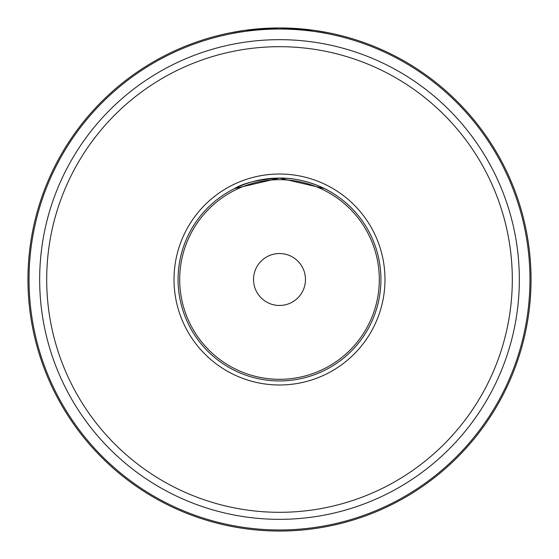 <?xml version="1.0" encoding="UTF-8"?>
<svg xmlns="http://www.w3.org/2000/svg" width="559" height="559" viewBox="0 0 559 559"><rect width="100%" height="100%" fill="white"/><g stroke="black" fill="none" stroke-linecap="round" stroke-linejoin="round"><path stroke-width="0.84" d="M328.189 190.514C328.573 190.556 305.927 177.608 279.5 178.069C258.307 179.551 243.333 183.045 234.577 188.558L279.5 178.069L324.423 188.558M328.189 32.708L313.927 30.319L279.5 27.95L245.073 30.319L230.811 32.708L245.073 30.319L279.5 27.95L313.927 30.319L328.189 32.708L313.927 30.319L279.5 27.95L245.073 30.319L230.811 32.708M279.5 253.534A25.966 25.966 0 0 0 253.534 279.5A25.966 25.966 0 0 0 279.5 305.466A25.966 25.966 0 0 0 305.466 279.5A25.966 25.966 0 0 0 279.5 253.534M279.5 531.05A251.55 251.55 0 0 0 497.349 153.725A251.55 251.55 0 0 0 61.651 153.725A251.55 251.55 0 0 0 279.5 531.05A251.55 251.55 0 0 0 497.349 153.725A251.55 251.55 0 0 0 61.651 153.725A251.55 251.55 0 0 0 279.5 531.05M279.5 384.99A105.49 105.49 0 0 0 370.855 226.758A105.49 105.49 0 0 0 188.145 226.758A105.49 105.49 0 0 0 279.5 384.99M279.5 380.931A101.431 101.431 0 0 0 367.34 228.785A101.431 101.431 0 0 0 191.66 228.785A101.431 101.431 0 0 0 279.5 380.931M279.5 379.309A99.809 99.809 0 0 1 193.065 229.595A99.809 99.809 0 0 1 365.935 229.595A99.809 99.809 0 0 1 279.5 379.309M279.5 529.96A250.46 250.46 0 0 0 496.406 154.27A250.46 250.46 0 0 0 62.594 154.27A250.46 250.46 0 0 0 279.5 529.96M279.5 519.339A239.839 239.839 0 0 0 487.203 159.581A239.839 239.839 0 0 0 71.797 159.581A239.839 239.839 0 0 0 279.5 519.339M279.5 512.31A232.81 232.81 0 0 0 481.117 163.095A232.81 232.81 0 0 0 77.883 163.095A232.81 232.81 0 0 0 279.5 512.31"/></g></svg>
